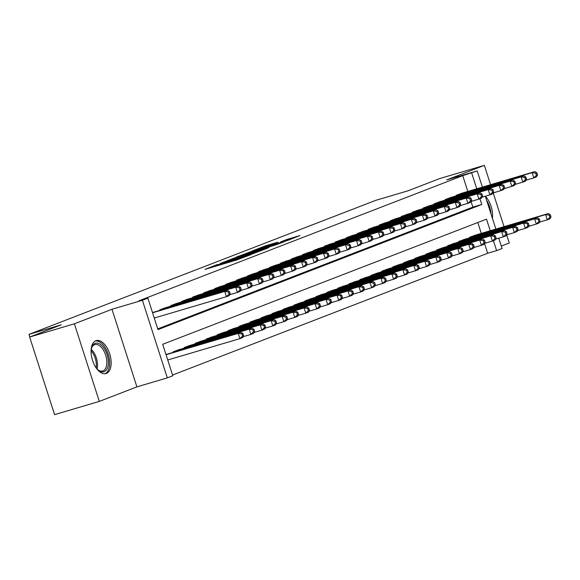 <?xml version="1.0" encoding="UTF-8"?>
<svg xmlns="http://www.w3.org/2000/svg" width="580" height="580" viewBox="0 0 580 580"><rect width="100%" height="100%" fill="white"/><g stroke="black" fill="none" stroke-linecap="round" stroke-linejoin="round"><path stroke-width="0.87" d="M217.739 264.4L204.987 269.374L236.604 260.021L251.096 254.562L221.538 263.791L215.76 265.357L217.739 264.4M95.859 340.728A17.197 9.157 73.5 0 0 92.445 360.042A17.197 9.157 73.5 0 0 105.995 373.578A17.197 9.157 73.5 0 0 106.365 373.455A17.197 9.157 73.5 0 0 109.787 354.133A17.197 9.157 73.5 0 0 96.237 340.598A17.197 9.157 73.5 0 0 95.859 340.728M277.943 242.143L265.56 245.804L252.539 250.864L287.97 240.33L300.005 235.524L286.462 239.627L280.713 241.867L289.637 239.395L281.249 242.28L257.803 249.095L277.943 242.143M467.813 191.429L462.746 175.653L477.18 170.89L482.393 187.115M29.652 337.031L74.385 323.799L99.303 401.411L54.571 414.642L29.652 337.031L61.212 324.836L29 334.363L375.854 200.31L408.066 190.784L439.625 178.589L484.358 165.358L446.76 179.887L477.18 170.89M99.303 401.411L136.902 386.882L111.984 309.27L74.385 323.799M111.984 309.27L142.397 300.273L147.885 298.149L157.992 329.614L481.799 204.472L479.95 198.715M462.746 175.653L138.939 300.795L147.885 298.149M234.886 257.825L220.016 263.567L251.633 254.214L267.481 248.225L234.886 257.825L235.088 258.448M236.089 257.194L251.64 251.343L284.236 241.751L275.66 244.934L260 249.661L256.092 251.198L268.91 247.588L236.118 257.274M501.316 246.043L509.276 242.969L506.666 234.849M504.034 226.649L493.196 192.901M490.564 184.701L484.358 165.358M155.397 311.707L152.54 312.635M166.373 307.465L159.739 309.851L159.906 310.38M177.35 303.224L170.716 305.609L170.882 306.131M188.326 298.983L181.692 301.368L181.859 301.89M199.302 294.742L192.669 297.127L192.835 297.649M210.279 290.5L203.645 292.885L203.812 293.407M221.256 286.259L214.622 288.644L214.788 289.166M232.232 282.018L225.598 284.403L225.765 284.925M243.208 277.769L236.575 280.162L236.742 280.684M254.185 273.528L247.551 275.921L247.718 276.442M265.161 269.287L258.528 271.672L258.695 272.194M276.138 265.046L269.504 267.431L269.671 267.953M287.114 260.804L280.481 263.189L280.647 263.712M298.091 256.563L291.457 258.948L291.624 259.47M309.067 252.322L302.434 254.707L302.601 255.229M320.044 248.081L313.41 250.466L313.577 250.988M331.02 243.839L324.387 246.225L324.553 246.746M341.997 239.591L335.363 241.983L335.53 242.505M352.974 235.35L346.34 237.735L346.506 238.264M363.95 231.108L357.316 233.493L357.483 234.015M374.926 226.867L368.293 229.252L368.459 229.774M385.903 222.626L379.269 225.011L379.436 225.533M396.879 218.385L390.246 220.77L390.412 221.292M407.856 214.143L401.222 216.529L401.389 217.05M418.833 209.902L412.199 212.287L412.365 212.809M429.809 205.654L423.175 208.046L423.342 208.568M440.786 201.412L434.152 203.798L434.318 204.327M451.762 197.171L445.128 199.556L445.295 200.078M157.76 328.896L472.845 207.118L471.061 201.55M456.272 195.837L456.105 195.315L462.738 192.93M172.572 375.042L487.664 253.264L484.532 243.499M481.284 233.385L477.797 222.524M168.867 353.662L166.01 354.59M173.376 352.328L173.21 351.806L179.844 349.421M184.353 348.087L184.186 347.565L190.82 345.18M195.329 343.846L195.163 343.324L201.796 340.938M206.306 339.604L206.139 339.082L212.773 336.697M217.282 335.363L217.116 334.841L223.749 332.449M228.259 331.122L228.092 330.6L234.726 328.207M239.236 326.873L239.069 326.351L245.702 323.966M250.212 322.632L250.045 322.11L256.679 319.725M261.188 318.391L261.022 317.869L267.656 315.484M272.165 314.15L271.998 313.628L278.632 311.243M283.142 309.909L282.975 309.387L289.608 307.001M294.118 305.667L293.951 305.145L300.585 302.76M305.094 301.426L304.928 300.904L311.562 298.519M316.071 297.185L315.904 296.663L322.538 294.27M327.048 292.943L326.881 292.414L333.514 290.029M338.024 288.695L337.857 288.173L344.491 285.788M349 284.454L348.834 283.932L355.467 281.546M359.977 280.212L359.81 279.69L366.444 277.305M370.954 275.971L370.787 275.449L377.421 273.064M381.93 271.73L381.763 271.208L388.397 268.823M392.907 267.489L392.74 266.967L399.373 264.582M403.883 263.248L403.716 262.726L410.35 260.333M414.86 259.006L414.693 258.477L421.326 256.092M425.836 254.758L425.669 254.236L432.303 251.85M436.812 250.517L436.646 249.994L443.279 247.609M447.789 246.275L447.622 245.753L454.256 243.368M458.765 242.034L458.599 241.512L465.233 239.127M469.742 237.793L469.575 237.271L476.209 234.886M29 334.363L29.834 336.958M498.786 238.177L502.099 248.501L496.611 250.618L493.413 240.671M487.664 253.264L496.611 250.618M490.23 230.738L486.511 219.153L162.704 344.302L172.804 375.76L167.315 377.885L142.397 300.273M136.902 386.882L167.315 377.885M485.315 196.221L495.864 229.071M476.76 188.783L471.692 173.007M472.845 207.118L481.799 204.472M492.405 218.305A17.197 9.157 73.5 0 0 485.344 196.214M222.981 262.486L255.729 252.488L222.981 262.486M249.53 252.655L241.142 255.541L253.931 251.778L257.846 250.241L249.53 252.655M243.658 335.631L242.984 333.536L241.889 333.964L242.563 336.059L243.658 335.631L242.665 337.575L239.917 338.64L238.235 333.391L240.975 332.333L166.895 354.25M167.743 359.984L239.917 338.64L242.563 336.059M166.061 354.743L238.235 333.391L241.889 333.964M240.975 332.333L242.984 333.536M230.188 293.683L229.513 291.58L228.418 292.008L229.093 294.103L230.188 293.683L229.194 295.626L226.446 296.685L224.764 291.443L152.591 312.787M228.418 292.008L224.764 291.443L227.505 290.377L153.424 312.294M229.093 294.103L226.446 296.685L154.273 318.036M229.513 291.58L227.505 290.377M91.082 350.661A14.884 7.924 -106.5 0 1 91.618 347.833A14.884 7.924 -106.5 0 1 95.135 343.353A14.884 7.924 -106.5 0 1 107.09 354.648A14.884 7.924 -106.5 0 1 104.226 371.671A14.884 7.924 -106.5 0 1 98.187 370.018A14.884 7.924 -106.5 0 1 96.193 367.945M97.788 369.67A13.782 7.337 73.5 0 0 102.696 370.99A13.782 7.337 73.5 0 0 103.001 370.888A13.782 7.337 73.5 0 0 105.741 355.41A13.782 7.337 73.5 0 0 94.881 344.563A13.782 7.337 73.5 0 0 94.576 344.665A13.782 7.337 73.5 0 0 91.481 348.348M104.9 373.774L104.9 373.774A17.088 9.099 73.5 0 0 108.409 354.931A17.088 9.099 73.5 0 0 95.214 341.033M491.035 214.027A17.088 9.099 73.5 0 0 486.598 200.216M254.635 331.39L253.96 329.295L252.865 329.715L253.54 331.818L254.635 331.39L253.641 333.333L250.893 334.399L249.212 329.15L251.952 328.091L177.871 350.001M243.114 336.697L250.893 334.399L253.54 331.818M175.131 351.067L249.212 329.15L252.865 329.715M251.952 328.091L253.96 329.295M265.611 327.149L264.937 325.054L263.842 325.474L264.516 327.577L265.611 327.149L264.618 329.092L261.87 330.15L260.188 324.909L262.928 323.85L188.848 345.76M254.091 332.456L261.87 330.15L264.516 327.577M186.107 346.825L260.188 324.909L263.842 325.474M262.928 323.85L264.937 325.054M276.587 322.908L275.913 320.812L274.818 321.233L275.493 323.336L276.587 322.908L275.594 324.851L272.846 325.909L271.164 320.668L273.905 319.609L199.825 341.519M265.067 328.215L272.846 325.909L275.493 323.336M197.084 342.577L271.164 320.668L274.818 321.233M273.905 319.609L275.913 320.812M287.564 318.666L286.89 316.571L285.795 316.992L286.469 319.087L287.564 318.666L286.571 320.61L283.823 321.668L282.141 316.426L284.882 315.368L210.801 337.277M276.044 323.974L283.823 321.668L286.469 319.087M208.061 338.336L282.141 316.426L285.795 316.992M284.882 315.368L286.89 316.571M241.164 289.442L240.49 287.339L239.395 287.767L240.069 289.862L241.164 289.442L240.171 291.385L237.423 292.443L235.741 287.201L161.66 309.111M239.395 287.767L235.741 287.201L238.481 286.136L164.401 308.052M240.069 289.862L237.423 292.443L229.644 294.742M240.49 287.339L238.481 286.136M252.14 285.2L251.466 283.098L250.371 283.526L251.046 285.621L252.14 285.2L251.147 287.144L248.399 288.202L246.718 282.96L172.637 304.87M250.371 283.526L246.718 282.96L249.458 281.894L175.377 303.811M251.046 285.621L248.399 288.202L240.62 290.5M251.466 283.098L249.458 281.894M263.117 280.952L262.443 278.857L261.348 279.285L262.022 281.38L263.117 280.952L262.124 282.895L259.376 283.961L257.694 278.712L183.613 300.629M261.348 279.285L257.694 278.712L260.435 277.653L186.354 299.57M262.022 281.38L259.376 283.961L251.597 286.259M262.443 278.857L260.435 277.653M274.094 276.711L273.419 274.615L272.325 275.036L272.999 277.138L274.094 276.711L273.1 278.654L270.352 279.719L268.671 274.47L194.59 296.387M272.325 275.036L268.671 274.47L271.411 273.412L197.331 295.321M272.999 277.138L270.352 279.719L262.573 282.018M273.419 274.615L271.411 273.412M298.54 314.425L297.866 312.323L296.771 312.75L297.446 314.846L298.54 314.425L297.547 316.368L294.799 317.427L293.118 312.185L295.858 311.126L221.777 333.036M287.02 319.732L294.799 317.427L297.446 314.846M219.037 334.094L293.118 312.185L296.771 312.75M295.858 311.126L297.866 312.323M285.07 272.469L284.396 270.374L283.301 270.795L283.975 272.897L285.07 272.469L284.077 274.412L281.329 275.471L279.647 270.229L205.567 292.146M283.301 270.795L279.647 270.229L282.387 269.171L208.307 291.08M283.975 272.897L281.329 275.471L273.55 277.776M284.396 270.374L282.387 269.171M309.517 310.184L308.843 308.082L307.748 308.509L308.422 310.605L309.517 310.184L308.524 312.127L305.776 313.185L304.094 307.944L306.834 306.878L232.754 328.795M297.997 315.484L305.776 313.185L308.422 310.605M230.013 329.853L304.094 307.944L307.748 308.509M306.834 306.878L308.843 308.082M296.046 268.228L295.372 266.133L294.277 266.553L294.952 268.656L296.046 268.228L295.053 270.171L292.305 271.23L290.623 265.988L216.543 287.897M294.277 266.553L290.623 265.988L293.364 264.93L219.283 286.839M294.952 268.656L292.305 271.23L284.526 273.535M295.372 266.133L293.364 264.93M320.493 305.943L319.819 303.84L318.724 304.268L319.399 306.363L320.493 305.943L319.5 307.886L316.752 308.944L315.07 303.702L317.811 302.637L243.731 324.553M308.973 311.243L316.752 308.944L319.399 306.363M240.99 325.612L315.07 303.702L318.724 304.268M317.811 302.637L319.819 303.84M307.023 263.987L306.349 261.892L305.254 262.312L305.928 264.407L307.023 263.987L306.03 265.93L303.282 266.988L301.6 261.747L227.519 283.656M305.254 262.312L301.6 261.747L304.34 260.688L230.26 282.598M305.928 264.407L303.282 266.988L295.503 269.294M306.349 261.892L304.34 260.688M331.47 301.694L330.796 299.599L329.701 300.027L330.375 302.122L331.47 301.694L330.477 303.637L327.729 304.703L326.047 299.454L328.787 298.395L254.707 320.312M319.95 307.001L327.729 304.703L330.375 302.122M251.966 321.371L326.047 299.454L329.701 300.027M328.787 298.395L330.796 299.599M318 259.746L317.325 257.643L316.231 258.071L316.905 260.166L318 259.746L317.006 261.689L314.258 262.747L312.576 257.505L238.496 279.415M316.231 258.071L312.576 257.505L315.317 256.447L241.237 278.356M316.905 260.166L314.258 262.747L306.479 265.053M317.325 257.643L315.317 256.447M342.446 297.453L341.772 295.358L340.677 295.786L341.352 297.881L342.446 297.453L341.446 299.396L338.705 300.462L337.024 295.213L339.764 294.154L265.683 316.064M330.926 302.76L338.705 300.462L341.352 297.881M262.943 317.13L337.024 295.213L340.677 295.786M339.764 294.154L341.772 295.358M328.976 255.505L328.302 253.402L327.207 253.83L327.881 255.925L328.976 255.505L327.983 257.447L325.235 258.506L323.553 253.264L249.472 275.174M327.207 253.83L323.553 253.264L326.293 252.198L252.213 274.115M327.881 255.925L325.235 258.506L317.456 260.804M328.302 253.402L326.293 252.198M353.423 293.212L352.749 291.117L351.654 291.537L352.328 293.639L353.423 293.212L352.423 295.155L349.682 296.22L348 290.971L350.74 289.913L276.66 311.822M341.903 298.519L349.682 296.22L352.328 293.639M273.919 312.888L348 290.971L351.654 291.537M350.74 289.913L352.749 291.117M339.952 251.263L339.278 249.161L338.183 249.588L338.858 251.684L339.952 251.263L338.959 253.206L336.212 254.265L334.529 249.023L260.449 270.933M338.183 249.588L334.529 249.023L337.27 247.957L263.189 269.874M338.858 251.684L336.212 254.265L328.432 256.563M339.278 249.161L337.27 247.957M364.399 288.97L363.725 286.875L362.63 287.296L363.305 289.398L364.399 288.97L363.399 290.913L360.658 291.972L358.976 286.73L361.717 285.672L287.637 307.581M352.879 294.277L360.658 291.972L363.305 289.398M284.896 308.647L358.976 286.73L362.63 287.296M361.717 285.672L363.725 286.875M350.929 247.015L350.255 244.919L349.16 245.347L349.834 247.442L350.929 247.015L349.936 248.958L347.188 250.024L345.506 244.774L271.425 266.691M349.16 245.347L345.506 244.774L348.246 243.716L274.166 265.633M349.834 247.442L347.188 250.024L339.409 252.322M350.255 244.919L348.246 243.716M375.376 284.729L374.702 282.634L373.607 283.055L374.281 285.15L375.376 284.729L374.375 286.672L371.635 287.731L369.953 282.489L372.693 281.43L298.613 303.34M363.856 290.036L371.635 287.731L374.281 285.15M295.873 304.399L369.953 282.489L373.607 283.055M372.693 281.43L374.702 282.634M361.906 242.774L361.231 240.678L360.137 241.106L360.811 243.201L361.906 242.774L360.912 244.716L358.164 245.782L356.482 240.533L282.402 262.45M360.137 241.106L356.482 240.533L359.223 239.475L285.142 261.384M360.811 243.201L358.164 245.782L350.385 248.081M361.231 240.678L359.223 239.475M386.352 280.488L385.678 278.393L384.584 278.813L385.258 280.909L386.352 280.488L385.352 282.431L382.611 283.489L380.929 278.248L383.67 277.189L309.589 299.099M374.832 285.795L382.611 283.489L385.258 280.909M306.849 300.157L380.929 278.248L384.584 278.813M383.67 277.189L385.678 278.393M372.882 238.532L372.208 236.437L371.113 236.857L371.787 238.96L372.882 238.532L371.889 240.475L369.141 241.541L367.459 236.292L293.379 258.209M371.113 236.857L367.459 236.292L370.2 235.233L296.119 257.143M371.787 238.96L369.141 241.541L361.362 243.839M372.208 236.437L370.2 235.233M397.329 276.247L396.655 274.144L395.56 274.572L396.234 276.667L397.329 276.247L396.328 278.19L393.588 279.248L391.906 274.007L394.647 272.941L320.566 294.857M385.809 281.546L393.588 279.248L396.234 276.667M317.825 295.916L391.906 274.007L395.56 274.572M394.647 272.941L396.655 274.144M383.858 234.291L383.184 232.196L382.089 232.616L382.764 234.719L383.858 234.291L382.865 236.234L380.117 237.292L378.435 232.051L304.355 253.968M382.089 232.616L378.435 232.051L381.176 230.992L307.095 252.902M382.764 234.719L380.117 237.292L372.338 239.598M383.184 232.196L381.176 230.992M408.305 272.005L407.631 269.903L406.536 270.331L407.211 272.426L408.305 272.005L407.305 273.949L404.564 275.007L402.882 269.765L405.623 268.7L331.543 290.616M396.785 277.305L404.564 275.007L407.211 272.426M328.802 291.675L402.882 269.765L406.536 270.331M405.623 268.7L407.631 269.903M394.835 230.05L394.161 227.954L393.066 228.375L393.74 230.47L394.835 230.05L393.842 231.993L391.094 233.051L389.412 227.81L315.332 249.719M393.066 228.375L389.412 227.81L392.152 226.751L318.072 248.661M393.74 230.47L391.094 233.051L383.315 235.357M394.161 227.954L392.152 226.751M419.282 267.757L418.608 265.662L417.513 266.089L418.187 268.185L419.282 267.757L418.282 269.707L415.541 270.766L413.859 265.517L416.599 264.458L342.519 286.375M407.762 273.064L415.541 270.766L418.187 268.185M339.779 287.433L413.859 265.517L417.513 266.089M416.599 264.458L418.608 265.662M405.811 225.808L405.137 223.713L404.042 224.134L404.717 226.229L405.811 225.808L404.818 227.751L402.071 228.81L400.388 223.568L326.308 245.478M404.042 224.134L400.388 223.568L403.129 222.51L329.048 244.419M404.717 226.229L402.071 228.81L394.291 231.115M405.137 223.713L403.129 222.51M430.259 263.516L429.584 261.421L428.489 261.848L429.164 263.943L430.259 263.516L429.258 265.459L426.517 266.524L424.836 261.275L427.576 260.217L353.495 282.134M418.738 268.823L426.517 266.524L429.164 263.943M350.755 283.192L424.836 261.275L428.489 261.848M427.576 260.217L429.584 261.421M416.788 221.567L416.114 219.465L415.019 219.893L415.693 221.988L416.788 221.567L415.795 223.51L413.047 224.569L411.365 219.327L337.285 241.237M415.019 219.893L411.365 219.327L414.105 218.261L340.025 240.178M415.693 221.988L413.047 224.569L405.268 226.867M416.114 219.465L414.105 218.261M441.235 259.274L440.561 257.179L439.466 257.6L440.14 259.702L441.235 259.274L440.235 261.217L437.494 262.283L435.812 257.034L438.552 255.976L364.472 277.885M429.715 264.582L437.494 262.283L440.14 259.702M361.731 278.951L435.812 257.034L439.466 257.6M438.552 255.976L440.561 257.179M427.764 217.326L427.09 215.224L425.995 215.651L426.67 217.746L427.764 217.326L426.771 219.269L424.024 220.327L422.341 215.086L348.261 236.995M425.995 215.651L422.341 215.086L425.082 214.02L351.001 235.937M426.67 217.746L424.024 220.327L416.244 222.626M427.09 215.224L425.082 214.02M452.212 255.033L451.537 252.938L450.442 253.358L451.117 255.461L452.212 255.033L451.211 256.976L448.471 258.035L446.788 252.793L449.529 251.735L375.449 273.644M440.691 260.34L448.471 258.035L451.117 255.461M372.708 274.71L446.788 252.793L450.442 253.358M449.529 251.735L451.537 252.938M438.741 213.077L438.067 210.982L436.972 211.41L437.646 213.505L438.741 213.077L437.748 215.028L435 216.086L433.318 210.837L359.238 232.754M436.972 211.41L433.318 210.837L436.059 209.779L361.978 231.695M437.646 213.505L435 216.086L427.221 218.385M438.067 210.982L436.059 209.779M463.188 250.792L462.514 248.697L461.419 249.117L462.093 251.22L463.188 250.792L462.188 252.735L459.447 253.793L457.765 248.552L460.505 247.493L386.425 269.403M451.668 256.099L459.447 253.793L462.093 251.22M383.685 270.461L457.765 248.552L461.419 249.117M460.505 247.493L462.514 248.697M449.717 208.836L449.043 206.741L447.949 207.169L448.623 209.264L449.717 208.836L448.724 210.779L445.976 211.845L444.295 206.596L370.214 228.513M447.949 207.169L444.295 206.596L447.035 205.537L372.954 227.454M448.623 209.264L445.976 211.845L438.197 214.143M449.043 206.741L447.035 205.537M474.164 246.551L473.49 244.456L472.396 244.876L473.07 246.971L474.164 246.551L473.164 248.494L470.423 249.552L468.741 244.311L471.482 243.252L397.401 265.161M462.644 251.858L470.423 249.552L473.07 246.971M394.661 266.22L468.741 244.311L472.396 244.876M471.482 243.252L473.49 244.456M460.694 204.595L460.02 202.5L458.925 202.92L459.599 205.023L460.694 204.595L459.701 206.538L456.953 207.604L455.271 202.355L381.19 224.271M458.925 202.92L455.271 202.355L458.012 201.296L383.931 223.206M459.599 205.023L456.953 207.604L449.174 209.902M460.02 202.5L458.012 201.296M485.141 242.31L484.467 240.207L483.372 240.635L484.046 242.73L485.141 242.31L484.14 244.252L481.4 245.311L479.718 240.069L482.459 239.004L408.378 260.92M473.621 247.617L481.4 245.311L484.046 242.73M405.637 261.979L479.718 240.069L483.372 240.635M482.459 239.004L484.467 240.207M471.671 200.354L470.996 198.258L469.901 198.679L470.576 200.781L471.671 200.354L470.677 202.297L467.929 203.355L466.248 198.113L392.167 220.03M469.901 198.679L466.248 198.113L468.988 197.055L394.908 218.964M470.576 200.781L467.929 203.355L460.15 205.661M470.996 198.258L468.988 197.055M496.117 238.068L495.443 235.966L494.349 236.393L495.023 238.489L496.117 238.068L495.117 240.011L492.376 241.07L490.695 235.828L493.435 234.762L419.354 256.679M484.597 243.368L492.376 241.07L495.023 238.489M416.614 257.738L490.695 235.828L494.349 236.393M493.435 234.762L495.443 235.966M482.647 196.112L481.973 194.017L480.878 194.438L481.552 196.54L482.647 196.112L481.654 198.055L478.906 199.114L477.224 193.872L403.143 215.782M480.878 194.438L477.224 193.872L479.964 192.814L405.884 214.723M481.552 196.54L478.906 199.114L471.127 201.419M481.973 194.017L479.964 192.814M507.094 233.827L506.42 231.725L505.325 232.152L505.999 234.248L507.094 233.827L506.093 235.77L503.353 236.829L501.671 231.587L504.411 230.521L430.331 252.438M495.574 239.127L503.353 236.829L505.999 234.248M427.59 253.496L501.671 231.587L505.325 232.152M504.411 230.521L506.42 231.725M493.623 191.871L492.949 189.776L491.854 190.196L492.529 192.292L493.623 191.871L492.63 193.814L489.882 194.873L488.2 189.631L414.12 211.54M491.854 190.196L488.2 189.631L490.941 188.573L416.861 210.482M492.529 192.292L489.882 194.873L482.103 197.178M492.949 189.776L490.941 188.573M518.071 229.579L517.396 227.483L516.301 227.911L516.976 230.006L518.071 229.579L517.07 231.521L514.329 232.587L512.648 227.338L515.388 226.28L441.308 248.196M506.55 234.886L514.329 232.587L516.976 230.006M438.567 249.255L512.648 227.338L516.301 227.911M515.388 226.28L517.396 227.483M504.6 187.63L503.926 185.528L502.831 185.955L503.505 188.05L504.6 187.63L503.607 189.573L500.859 190.631L499.177 185.39L425.096 207.299M502.831 185.955L499.177 185.39L501.917 184.324L427.837 206.241M503.505 188.05L500.859 190.631L493.08 192.937M503.926 185.528L501.917 184.324M529.047 225.337L528.373 223.242L527.278 223.662L527.952 225.765L529.047 225.337L528.047 227.28L525.306 228.346L523.624 223.097L526.365 222.038L452.284 243.948M517.527 230.644L525.306 228.346L527.952 225.765M449.543 245.014L523.624 223.097L527.278 223.662M526.365 222.038L528.373 223.242M515.577 183.389L514.902 181.286L513.808 181.714L514.482 183.809L515.577 183.389L514.576 185.332L511.836 186.39L510.153 181.149L436.073 203.058M513.808 181.714L510.153 181.149L512.894 180.083L438.813 201.999M514.482 183.809L511.836 186.39L504.056 188.688M514.902 181.286L512.894 180.083M540.024 221.096L539.349 219.001L538.255 219.421L538.929 221.524L540.024 221.096L539.023 223.039L536.283 224.097L534.601 218.856L537.341 217.797L463.26 239.707M528.503 226.403L536.283 224.097L538.929 221.524M460.52 240.773L534.601 218.856L538.255 219.421M537.341 217.797L539.349 219.001M526.553 179.147L525.879 177.045L524.784 177.473L525.458 179.568L526.553 179.147L525.553 181.09L522.812 182.149L521.13 176.907L447.049 198.817M524.784 177.473L521.13 176.907L523.87 175.841L449.79 197.758M525.458 179.568L522.812 182.149L515.033 184.447M525.879 177.045L523.87 175.841M551 216.855L550.326 214.76L549.231 215.18L549.905 217.282L551 216.855L550 218.798L547.259 219.856L545.577 214.614L548.317 213.556L474.237 235.465M539.48 222.162L547.259 219.856L549.905 217.282M471.497 236.524L545.577 214.614L549.231 215.18M548.317 213.556L550.326 214.76M537.529 174.899L536.855 172.804L535.76 173.231L536.435 175.327L537.529 174.899L536.529 176.842L533.788 177.908L532.106 172.659L458.026 194.575M535.76 173.231L532.106 172.659L534.847 171.6L460.766 193.517M536.435 175.327L533.788 177.908L526.009 180.206M536.855 172.804L534.847 171.6M219.11 265.198L218.906 264.567M221.741 264.422L221.538 263.791M230.905 261.711L230.608 260.797M235.444 260.369L235.241 259.738M238.068 259.564L237.873 258.963M232.225 259.303L232.051 258.76M248.98 252.822L248.805 252.286M251.843 251.974L251.64 251.343M286.636 240.163L286.462 239.627M289.521 239.395L289.297 238.692M265.734 246.348L265.56 245.804M268.598 245.499L268.395 244.869M91.263 349.32A13.782 7.337 -106.5 0 1 97.078 368.967M96.157 367.894A13.325 7.098 73.5 0 0 91.082 350.719M173.92 352.169L173.739 351.603M184.897 347.927L184.715 347.362M195.873 343.686L195.692 343.121M206.85 339.445L206.668 338.88M160.268 309.647L160.45 310.22M171.245 305.406L171.426 305.972M182.221 301.165L182.403 301.731M193.198 296.924L193.379 297.489M217.826 335.204L217.645 334.638M204.174 292.683L204.356 293.248M228.803 330.962L228.621 330.39M215.151 288.441L215.332 289.007M239.779 326.714L239.591 326.149M226.127 284.2L226.309 284.765M250.756 322.473L250.567 321.907M237.104 279.959L237.285 280.524M261.732 318.231L261.544 317.666M248.081 275.71L248.262 276.283M272.709 313.99L272.52 313.425M259.057 271.469L259.238 272.035M283.685 309.749L283.497 309.183M270.034 267.228L270.215 267.793M294.662 305.508L294.473 304.942M281.01 262.986L281.191 263.552M305.638 301.267L305.45 300.701M291.986 258.745L292.168 259.311M316.615 297.025L316.426 296.452M302.963 254.504L303.144 255.069M327.591 292.777L327.403 292.211M313.939 250.263L314.121 250.828M338.568 288.536L338.379 287.97M324.916 246.021L325.097 246.587M349.544 284.294L349.356 283.729M335.892 241.773L336.074 242.346M360.513 280.053L360.332 279.488M346.869 237.532L347.05 238.097M371.49 275.812L371.309 275.246M357.845 233.29L358.027 233.856M382.466 271.57L382.285 271.005M368.822 229.049L369.003 229.615M393.443 267.329L393.262 266.764M379.798 224.808L379.98 225.374M404.42 263.088L404.238 262.523M390.775 220.567L390.956 221.132M415.396 258.847L415.215 258.274M401.744 216.325L401.933 216.891M426.373 254.598L426.191 254.033M412.721 212.084L412.909 212.65M437.349 250.357L437.168 249.792M423.697 207.843L423.886 208.408M448.325 246.116L448.144 245.55M434.674 203.594L434.862 204.167M459.302 241.874L459.121 241.309M445.65 199.353L445.839 199.919M470.278 237.633L470.097 237.068M456.627 195.112L456.815 195.677M216.006 266.118L215.76 265.357M232.341 261.283L232.094 260.521"/></g></svg>
